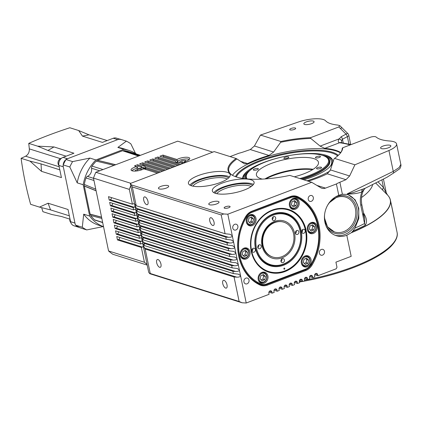 <?xml version="1.0" encoding="UTF-8"?>
<svg xmlns="http://www.w3.org/2000/svg" width="422" height="422" viewBox="0 0 422 422"><rect width="100%" height="100%" fill="white"/><g stroke="black" fill="none" stroke-linecap="round" stroke-linejoin="round"><path stroke-width="0.63" d="M311.109 222.621A5.787 4.869 107.5 0 0 307.279 228.228A5.787 4.869 107.5 0 0 310.492 233.551A5.787 4.869 107.5 0 0 313.346 233.44A5.787 4.869 107.5 0 0 317.175 227.838A5.787 4.869 107.5 0 0 313.968 222.51A5.787 4.869 107.5 0 0 311.109 222.621M308.909 232.633A5.787 4.869 107.5 0 0 309.347 232.554M293.163 198.398A5.787 4.869 107.5 0 0 289.334 204A5.787 4.869 107.5 0 0 292.541 209.328A5.787 4.869 107.5 0 0 295.4 209.212A5.787 4.869 107.5 0 0 299.23 203.61A5.787 4.869 107.5 0 0 296.022 198.282A5.787 4.869 107.5 0 0 293.163 198.398M290.964 208.41A5.787 4.869 107.5 0 0 291.402 208.331M288.337 209.338A32.905 27.667 -72.5 0 1 305.686 230.212A32.905 27.667 -72.5 0 1 284.602 271.393A32.905 27.667 -72.5 0 1 268.571 272.106M285.04 271.536A32.905 27.667 -72.5 0 1 268.793 272.174A32.905 27.667 -72.5 0 1 250.557 241.901A32.905 27.667 -72.5 0 1 272.311 210.05A32.905 27.667 -72.5 0 1 288.558 209.407A32.905 27.667 -72.5 0 1 306.794 239.68A32.905 27.667 -72.5 0 1 285.04 271.536M305.085 255.964A5.787 4.869 107.5 0 0 301.255 261.566A5.787 4.869 107.5 0 0 304.462 266.894A5.787 4.869 107.5 0 0 307.322 266.783A5.787 4.869 107.5 0 0 311.151 261.176A5.787 4.869 107.5 0 0 307.944 255.853A5.787 4.869 107.5 0 0 305.085 255.964M302.885 265.976A5.787 4.869 107.5 0 0 303.323 265.897M261.951 272.369A5.787 4.869 107.5 0 0 258.122 277.971A5.787 4.869 107.5 0 0 261.329 283.299A5.787 4.869 107.5 0 0 264.188 283.183A5.787 4.869 107.5 0 0 268.017 277.581A5.787 4.869 107.5 0 0 264.81 272.253A5.787 4.869 107.5 0 0 261.951 272.369M259.752 282.381A5.787 4.869 107.5 0 0 260.189 282.302M244.006 248.141A5.787 4.869 107.5 0 0 240.176 253.749A5.787 4.869 107.5 0 0 243.383 259.071A5.787 4.869 107.5 0 0 246.242 258.96A5.787 4.869 107.5 0 0 250.072 253.353A5.787 4.869 107.5 0 0 246.859 248.03A5.787 4.869 107.5 0 0 244.006 248.141M241.806 258.153A5.787 4.869 107.5 0 0 242.244 258.074M250.03 214.803A5.787 4.869 107.5 0 0 246.2 220.405A5.787 4.869 107.5 0 0 249.407 225.733A5.787 4.869 107.5 0 0 252.266 225.617A5.787 4.869 107.5 0 0 256.096 220.015A5.787 4.869 107.5 0 0 252.889 214.687A5.787 4.869 107.5 0 0 250.03 214.803M247.83 224.815A5.787 4.869 107.5 0 0 248.268 224.731M305.491 230.507A32.294 27.156 107.5 0 0 272.301 210.578A32.294 27.156 107.5 0 0 251.607 250.995A32.294 27.156 107.5 0 0 284.797 270.924A32.294 27.156 107.5 0 0 305.491 230.507M308.978 224.108A5.18 4.357 -72.5 0 1 313.219 222.911A5.18 4.357 -72.5 0 1 314.796 223.897A5.18 4.357 -72.5 0 1 315.392 230.18A5.18 4.357 -72.5 0 1 310.107 232.791A5.18 4.357 -72.5 0 1 308.524 231.81A5.18 4.357 -72.5 0 1 307.316 229.383M291.032 199.886A5.18 4.357 -72.5 0 1 295.273 198.688A5.18 4.357 -72.5 0 1 296.851 199.675A5.18 4.357 -72.5 0 1 297.447 205.952A5.18 4.357 -72.5 0 1 292.161 208.568A5.18 4.357 -72.5 0 1 290.579 207.582A5.18 4.357 -72.5 0 1 289.371 205.155M302.954 257.452A5.18 4.357 -72.5 0 1 307.195 256.254A5.18 4.357 -72.5 0 1 308.772 257.241A5.18 4.357 -72.5 0 1 309.368 263.518A5.18 4.357 -72.5 0 1 304.083 266.134A5.18 4.357 -72.5 0 1 302.5 265.148A5.18 4.357 -72.5 0 1 301.292 262.727M259.82 273.857A5.18 4.357 -72.5 0 1 264.061 272.659A5.18 4.357 -72.5 0 1 265.638 273.641A5.18 4.357 -72.5 0 1 266.235 279.923A5.18 4.357 -72.5 0 1 260.949 282.54A5.18 4.357 -72.5 0 1 259.366 281.553A5.18 4.357 -72.5 0 1 258.158 279.127M241.875 249.629A5.18 4.357 -72.5 0 1 246.11 248.431A5.18 4.357 -72.5 0 1 247.693 249.418A5.18 4.357 -72.5 0 1 248.289 255.695A5.18 4.357 -72.5 0 1 243.003 258.311A5.18 4.357 -72.5 0 1 241.421 257.325A5.18 4.357 -72.5 0 1 240.213 254.904M247.899 216.291A5.18 4.357 -72.5 0 1 252.14 215.088A5.18 4.357 -72.5 0 1 253.717 216.075A5.18 4.357 -72.5 0 1 254.313 222.357A5.18 4.357 -72.5 0 1 249.027 224.973A5.18 4.357 -72.5 0 1 247.445 223.987A5.18 4.357 -72.5 0 1 246.237 221.561M309.21 231.441A4.568 3.84 107.5 0 0 314.743 230.808A4.568 3.84 107.5 0 0 314.743 224.462A4.568 3.84 107.5 0 0 309.21 225.095A4.568 3.84 107.5 0 0 309.21 231.441M291.264 207.218A4.568 3.84 107.5 0 0 296.798 206.58A4.568 3.84 107.5 0 0 296.798 200.239A4.568 3.84 107.5 0 0 291.264 200.872A4.568 3.84 107.5 0 0 291.264 207.218M284.444 269.215A0.612 0.512 107.5 0 0 284.206 268.081A0.612 0.512 107.5 0 0 284.444 269.215M251.913 250.884A2.073 1.741 107.5 0 0 253.015 252.203A2.073 1.741 107.5 0 0 254.809 251.617A2.073 1.741 107.5 0 0 255.368 249.566A2.073 1.741 107.5 0 0 254.26 248.247A2.073 1.741 107.5 0 0 252.467 248.827A2.073 1.741 107.5 0 0 251.913 250.884M251.976 251.116A2.073 1.741 107.5 0 0 252.852 248.774A2.073 1.741 107.5 0 0 252.789 248.537M301.73 231.936A2.073 1.741 107.5 0 0 302.838 233.255A2.073 1.741 107.5 0 0 304.631 232.675A2.073 1.741 107.5 0 0 305.19 230.623A2.073 1.741 107.5 0 0 304.083 229.304A2.073 1.741 107.5 0 0 302.289 229.885A2.073 1.741 107.5 0 0 301.73 231.936M301.793 232.174A2.073 1.741 107.5 0 0 302.674 229.826A2.073 1.741 107.5 0 0 302.606 229.589M301.192 230.913A27.419 23.057 -72.5 0 1 283.621 265.232A27.419 23.057 -72.5 0 1 255.437 248.31A27.419 23.057 -72.5 0 1 273.008 213.996A27.419 23.057 -72.5 0 1 301.192 230.913M255.632 248.02A26.813 22.545 107.5 0 0 283.188 264.562A26.813 22.545 107.5 0 0 300.369 231.008A26.813 22.545 107.5 0 0 272.812 214.466A26.813 22.545 107.5 0 0 255.632 248.02M303.186 264.784A4.568 3.84 107.5 0 0 308.719 264.151A4.568 3.84 107.5 0 0 308.719 257.805A4.568 3.84 107.5 0 0 303.186 258.438A4.568 3.84 107.5 0 0 303.186 264.784M260.052 281.189A4.568 3.84 107.5 0 0 265.586 280.551A4.568 3.84 107.5 0 0 265.586 274.205A4.568 3.84 107.5 0 0 260.047 274.843A4.568 3.84 107.5 0 0 260.052 281.189M242.107 256.961A4.568 3.84 107.5 0 0 247.64 256.328A4.568 3.84 107.5 0 0 247.64 249.982A4.568 3.84 107.5 0 0 242.101 250.615A4.568 3.84 107.5 0 0 242.107 256.961M248.131 223.618A4.568 3.84 107.5 0 0 253.664 222.985A4.568 3.84 107.5 0 0 253.664 216.639A4.568 3.84 107.5 0 0 248.125 217.272A4.568 3.84 107.5 0 0 248.131 223.618M256.455 247.925A26.201 22.034 107.5 0 0 283.384 264.093A26.201 22.034 107.5 0 0 300.174 231.298A26.201 22.034 107.5 0 0 273.245 215.13A26.201 22.034 107.5 0 0 256.455 247.925M261.234 246.11A2.073 1.741 107.5 0 0 260.126 244.792A2.073 1.741 107.5 0 0 258.333 245.372A2.073 1.741 107.5 0 0 257.773 247.424A2.073 1.741 107.5 0 0 258.881 248.743A2.073 1.741 107.5 0 0 260.675 248.162A2.073 1.741 107.5 0 0 261.234 246.11M257.842 247.661A2.073 1.741 107.5 0 0 258.718 245.314A2.073 1.741 107.5 0 0 258.654 245.077M275.682 217.889A2.073 1.741 107.5 0 0 274.574 216.57A2.073 1.741 107.5 0 0 272.781 217.156A2.073 1.741 107.5 0 0 272.222 219.208A2.073 1.741 107.5 0 0 273.329 220.527A2.073 1.741 107.5 0 0 275.123 219.941A2.073 1.741 107.5 0 0 275.682 217.889M272.285 219.445A2.073 1.741 107.5 0 0 273.166 217.098A2.073 1.741 107.5 0 0 273.097 216.861M298.85 231.805A2.073 1.741 107.5 0 0 297.747 230.486A2.073 1.741 107.5 0 0 295.954 231.066A2.073 1.741 107.5 0 0 295.395 233.118A2.073 1.741 107.5 0 0 296.502 234.437A2.073 1.741 107.5 0 0 298.296 233.857A2.073 1.741 107.5 0 0 298.85 231.805M295.458 233.355A2.073 1.741 107.5 0 0 296.334 231.008A2.073 1.741 107.5 0 0 296.27 230.771M284.407 260.021A2.073 1.741 107.5 0 0 283.299 258.702A2.073 1.741 107.5 0 0 281.506 259.282A2.073 1.741 107.5 0 0 280.947 261.334A2.073 1.741 107.5 0 0 282.054 262.653A2.073 1.741 107.5 0 0 283.848 262.073A2.073 1.741 107.5 0 0 284.407 260.021M281.01 261.571A2.073 1.741 107.5 0 0 281.891 259.229A2.073 1.741 107.5 0 0 281.822 258.992M263.064 245.414A18.278 15.371 107.5 0 0 272.823 257.051A18.278 15.371 107.5 0 0 288.637 251.923A18.278 15.371 107.5 0 0 293.564 233.814A18.278 15.371 107.5 0 0 283.806 222.178A18.278 15.371 107.5 0 0 267.991 227.305A18.278 15.371 107.5 0 0 263.064 245.414M324.587 214.603A18.278 15.371 107.5 0 0 324.914 220.358A18.278 15.371 107.5 0 0 334.678 231.994A18.278 15.371 107.5 0 0 350.492 226.872A18.278 15.371 107.5 0 0 355.419 208.758A18.278 15.371 107.5 0 0 345.655 197.127A18.278 15.371 107.5 0 0 327.419 205.598M334.678 231.994L334.361 231.9A18.278 15.371 107.5 0 0 334.519 231.947M337.658 155.934A53.04 15.883 -11.7 0 0 335.659 154.547A53.04 15.883 -11.7 0 0 281.463 154.921A53.04 15.883 -11.7 0 0 236.288 176.929M303.903 179.841A45.898 13.741 -11.7 0 0 332.62 160.518A45.898 13.741 -11.7 0 0 329.192 156.604A45.898 13.741 -11.7 0 0 292.863 154.937M277.001 158.224A45.898 13.741 -11.7 0 0 242.65 178.39M332.689 160.977A45.898 13.741 -11.7 0 0 329.382 157.517A45.898 13.741 -11.7 0 0 322.587 155.296M249.866 170.356A45.898 13.741 -11.7 0 0 242.903 178.432M302.384 179.366A43.007 12.876 -11.7 0 0 329.144 164.464A43.007 12.876 -11.7 0 0 328.406 158.751M329.73 166.938A44.695 13.383 -11.7 0 0 328.295 157.865A44.695 13.383 -11.7 0 0 326.496 157.026M245.899 175.837A43.007 12.876 -11.7 0 0 245.625 178.786M316.753 157.997A2.558 0.765 -11.7 0 0 319.296 157.49A2.558 0.765 -11.7 0 0 320.451 156.567A2.558 0.765 -11.7 0 0 319.132 156.177A2.558 0.765 -11.7 0 0 316.59 156.683A2.558 0.765 -11.7 0 0 315.434 157.606A2.558 0.765 -11.7 0 0 316.753 157.997M316.526 168.531A2.558 0.765 -11.7 0 0 316.532 168.552A2.558 0.765 -11.7 0 0 319.153 168.795A2.558 0.765 -11.7 0 0 321.548 167.539A2.558 0.765 -11.7 0 0 321.543 167.513A2.558 0.765 -11.7 0 0 318.921 167.276A2.558 0.765 -11.7 0 0 316.526 168.531M258.354 168.842A2.558 0.765 -11.7 0 0 258.348 168.821A2.558 0.765 -11.7 0 0 255.727 168.578A2.558 0.765 -11.7 0 0 253.332 169.834A2.558 0.765 -11.7 0 0 253.337 169.86A2.558 0.765 -11.7 0 0 255.959 170.098A2.558 0.765 -11.7 0 0 258.354 168.842M287.667 158.155A2.558 0.765 -11.7 0 0 288.854 157.221A2.558 0.765 -11.7 0 0 285.024 157.322A2.558 0.765 -11.7 0 0 283.837 158.261A2.558 0.765 -11.7 0 0 287.667 158.155M264.9 178.96A31.687 9.49 168.3 0 1 273.44 174.924A31.687 9.49 168.3 0 1 313.14 169.301M262.368 179.113A31.687 9.49 168.3 0 1 256.412 175.114A31.687 9.49 168.3 0 1 271.082 163.536A31.687 9.49 168.3 0 1 318.468 162.259A31.687 9.49 168.3 0 1 303.798 173.838A31.687 9.49 168.3 0 1 294.324 176.823M265.955 178.881A31.993 9.579 168.3 0 1 273.409 175.483A31.993 9.579 168.3 0 1 312.554 169.67M160.961 264.093A4.146 1.867 -110.8 0 0 157.348 259.546A4.146 1.867 -110.8 0 0 156.683 262.748A4.146 1.867 -110.8 0 0 160.297 267.295A4.146 1.867 -110.8 0 0 160.961 264.093M227.02 284.897A4.146 1.867 -110.8 0 0 223.412 280.35A4.146 1.867 -110.8 0 0 222.742 283.547A4.146 1.867 -110.8 0 0 226.356 288.094A4.146 1.867 -110.8 0 0 227.02 284.897M147.995 201.468A4.146 1.867 -110.8 0 0 144.382 196.921A4.146 1.867 -110.8 0 0 143.717 200.123A4.146 1.867 -110.8 0 0 147.325 204.67A4.146 1.867 -110.8 0 0 147.995 201.468M214.054 222.273A4.146 1.867 -110.8 0 0 210.441 217.726A4.146 1.867 -110.8 0 0 209.776 220.922A4.146 1.867 -110.8 0 0 213.39 225.469A4.146 1.867 -110.8 0 0 214.054 222.273M251.095 186.587A18.278 5.475 -11.7 0 0 249.529 185.886A18.278 5.475 -11.7 0 0 231.398 186.719A18.278 5.475 -11.7 0 0 216.824 193.687M227.184 179.06A18.278 5.475 -11.7 0 0 225.622 178.358A18.278 5.475 -11.7 0 0 207.487 179.192A18.278 5.475 -11.7 0 0 192.912 186.155M338.771 195.349A21.327 17.935 107.5 0 0 338.555 195.428A21.327 17.935 107.5 0 0 324.455 216.075A21.327 17.935 107.5 0 0 336.276 235.698A21.327 17.935 107.5 0 0 346.81 235.281L351.304 232.733L352.85 231.056L354.955 228.102L358.79 218.527L358.753 208.283L355.113 199.748L348.197 194.732L347.353 194.495L342.369 194.204L338.771 195.349L336.413 183.96L325.51 188.107A7.311 6.151 -72.5 0 1 321.896 188.249A7.311 6.151 -72.5 0 1 320.778 187.748L311.71 182.299L289.787 175.399A58.494 17.513 168.3 0 1 232.047 175.083A58.494 17.513 168.3 0 1 236.109 158.493L214.191 151.593L130.308 183.491L134.792 205.124L136.923 209.159L225.796 237.148L228.545 237.301C231.003 237.338 232.258 236.847 232.306 235.835L246.221 303.012L269.094 294.308L268.861 293.174A1.83 1.535 -72.5 0 1 269.352 291.359A1.83 1.535 -72.5 0 1 270.935 290.848A1.83 1.535 -72.5 0 1 271.91 292.013L272.148 293.153L274.179 292.377L273.941 291.238A1.83 1.535 -72.5 0 1 274.437 289.429A1.83 1.535 -72.5 0 1 276.02 288.917A1.83 1.535 -72.5 0 1 276.996 290.078L277.228 291.217L279.264 290.447L279.026 289.307A1.83 1.535 -72.5 0 1 279.522 287.493A1.83 1.535 -72.5 0 1 281.099 286.981A1.83 1.535 -72.5 0 1 282.075 288.147L282.313 289.286L284.349 288.511L284.111 287.371A1.83 1.535 -72.5 0 1 284.602 285.562A1.83 1.535 -72.5 0 1 286.185 285.05A1.83 1.535 -72.5 0 1 287.16 286.211L287.398 287.35L289.429 286.58L289.197 285.441A1.83 1.535 -72.5 0 1 289.687 283.626A1.83 1.535 -72.5 0 1 291.27 283.115A1.83 1.535 -72.5 0 1 292.246 284.28L292.483 285.42L294.514 284.644L294.276 283.505A1.83 1.535 -72.5 0 1 294.772 281.696A1.83 1.535 -72.5 0 1 296.355 281.184A1.83 1.535 -72.5 0 1 297.331 282.344L297.563 283.484L299.599 282.714L299.362 281.574A1.83 1.535 -72.5 0 1 299.857 279.76A1.83 1.535 -72.5 0 1 301.435 279.248A1.83 1.535 -72.5 0 1 302.41 280.414L302.648 281.553L304.684 280.778L304.447 279.638A1.83 1.535 -72.5 0 1 304.937 277.829A1.83 1.535 -72.5 0 1 306.52 277.317A1.83 1.535 -72.5 0 1 307.496 278.478L307.733 279.617L309.764 278.847L309.532 277.708A1.83 1.535 -72.5 0 1 310.022 275.893A1.83 1.535 -72.5 0 1 311.605 275.381A1.83 1.535 -72.5 0 1 312.581 276.547L312.818 277.687L314.849 276.911L314.612 275.772A1.83 1.535 -72.5 0 1 315.107 273.962A1.83 1.535 -72.5 0 1 316.69 273.451A1.83 1.535 -72.5 0 1 317.666 274.611L317.898 275.751L336.202 268.793L336.983 267.268L335.923 262.141L351.173 256.344L346.81 235.281M335.189 235.307A21.327 17.935 107.5 0 0 344.605 234.585A21.327 17.935 107.5 0 0 358.679 214.355A21.327 17.935 107.5 0 0 347.559 194.547M224.562 208.225A3.049 0.913 -11.7 0 0 228.012 207.972A3.049 0.913 -11.7 0 0 230.09 206.638A3.049 0.913 -11.7 0 0 229.647 206.289A3.049 0.913 -11.7 0 0 226.197 206.543A3.049 0.913 -11.7 0 0 224.124 207.872A3.049 0.913 -11.7 0 0 224.562 208.225M290.151 129.923A3.049 0.913 -11.7 0 0 293.601 129.67A3.049 0.913 -11.7 0 0 295.68 128.335A3.049 0.913 -11.7 0 0 295.236 127.987A3.049 0.913 -11.7 0 0 291.787 128.241A3.049 0.913 -11.7 0 0 289.708 129.575A3.049 0.913 -11.7 0 0 290.151 129.923M304.589 124.432A5.238 1.567 -11.7 0 0 310.518 123.999A5.238 1.567 -11.7 0 0 314.095 121.705A5.238 1.567 -11.7 0 0 313.335 121.103A5.238 1.567 -11.7 0 0 307.401 121.536A5.238 1.567 -11.7 0 0 303.829 123.831A5.238 1.567 -11.7 0 0 304.589 124.432M381.346 148.602A5.238 1.567 -11.7 0 0 387.275 148.169A5.238 1.567 -11.7 0 0 390.851 145.875A5.238 1.567 -11.7 0 0 390.092 145.279A5.238 1.567 -11.7 0 0 384.157 145.706A5.238 1.567 -11.7 0 0 380.586 148.001A5.238 1.567 -11.7 0 0 381.346 148.602M159.184 188.914A5.249 1.572 -11.7 0 0 165.123 188.481A5.249 1.572 -11.7 0 0 168.7 186.181A5.249 1.572 -11.7 0 0 167.94 185.58A5.249 1.572 -11.7 0 0 162.001 186.012A5.249 1.572 -11.7 0 0 158.424 188.312A5.249 1.572 -11.7 0 0 159.184 188.914M209.518 204.76A5.249 1.572 -11.7 0 0 215.452 204.327A5.249 1.572 -11.7 0 0 219.029 202.032A5.249 1.572 -11.7 0 0 218.269 201.431A5.249 1.572 -11.7 0 0 212.335 201.864A5.249 1.572 -11.7 0 0 208.758 204.158A5.249 1.572 -11.7 0 0 209.518 204.76M251.011 179.798A21.327 6.388 168.3 0 1 254.102 182.235A21.327 6.388 168.3 0 1 239.559 191.572A21.327 6.388 168.3 0 1 215.426 193.329A21.327 6.388 168.3 0 1 212.335 190.886A21.327 6.388 168.3 0 1 226.872 181.55A21.327 6.388 168.3 0 1 251.011 179.798M213.833 192.654A21.327 6.388 168.3 0 1 231.003 184.678A21.327 6.388 168.3 0 1 251.834 183.781A21.327 6.388 168.3 0 1 253.427 184.456M227.105 172.266A21.327 6.388 168.3 0 1 230.196 174.708A21.327 6.388 168.3 0 1 215.653 184.045A21.327 6.388 168.3 0 1 191.514 185.801A21.327 6.388 168.3 0 1 188.423 183.359A21.327 6.388 168.3 0 1 202.966 174.022A21.327 6.388 168.3 0 1 227.105 172.266M189.926 185.126A21.327 6.388 168.3 0 1 207.091 177.15A21.327 6.388 168.3 0 1 227.927 176.254A21.327 6.388 168.3 0 1 229.515 176.929M340.58 152.875A57.888 17.334 -11.7 0 0 342.231 148.344L342.706 147.769L370.88 137.055C373.681 136.348 375.496 136.396 376.329 137.187A42.654 12.771 168.3 0 0 389.722 141.011A19.496 5.839 -11.7 0 1 393.758 141.697A19.496 5.839 -11.7 0 1 396.58 143.928A19.496 5.839 -11.7 0 1 388.931 150.501L354.897 164.802L334.525 158.387L333.944 159.089L330.437 169.924L349.638 175.974L354.897 164.802M308.26 181.212A57.888 17.334 -11.7 0 0 327.272 173.801L330.437 169.924M232.459 175.32A57.888 17.334 168.3 0 1 278.81 153.444A57.888 17.334 168.3 0 1 335.854 150.891A57.888 17.334 168.3 0 1 340.533 152.938M340.77 152.595A57.888 17.334 -11.7 0 0 335.738 150.322A57.888 17.334 -11.7 0 0 324.766 148.359L320.124 146.112L310.771 138.437A57.888 17.334 -11.7 0 0 280.646 142.304L273.625 152.036L268.988 155.444A57.888 17.334 -11.7 0 0 247.608 163.578L244.549 163.894L236.927 158.93A57.888 17.334 -11.7 0 0 228.75 170.746A57.888 17.334 -11.7 0 0 232.39 175.283M249.017 280.013A3.049 2.564 107.5 0 0 247.387 278.072A3.049 2.564 107.5 0 0 244.749 278.926A3.049 2.564 107.5 0 0 243.932 281.943A3.049 2.564 107.5 0 0 245.557 283.885A3.049 2.564 107.5 0 0 248.194 283.03A3.049 2.564 107.5 0 0 249.017 280.013M237.866 226.176A3.049 2.564 107.5 0 0 236.241 224.235A3.049 2.564 107.5 0 0 233.603 225.09A3.049 2.564 107.5 0 0 232.78 228.107A3.049 2.564 107.5 0 0 234.41 230.048A3.049 2.564 107.5 0 0 237.043 229.193A3.049 2.564 107.5 0 0 237.866 226.176M324.476 251.317A3.049 2.564 107.5 0 0 322.851 249.376A3.049 2.564 107.5 0 0 320.214 250.23A3.049 2.564 107.5 0 0 319.391 253.247A3.049 2.564 107.5 0 0 321.021 255.189A3.049 2.564 107.5 0 0 323.653 254.334A3.049 2.564 107.5 0 0 324.476 251.317M313.324 197.48A3.049 2.564 107.5 0 0 311.7 195.539A3.049 2.564 107.5 0 0 309.062 196.394A3.049 2.564 107.5 0 0 308.245 199.411A3.049 2.564 107.5 0 0 309.869 201.352A3.049 2.564 107.5 0 0 312.507 200.497A3.049 2.564 107.5 0 0 313.324 197.48M259.762 284.919A48.14 40.475 -72.5 0 1 238.704 256.122A48.14 40.475 -72.5 0 1 245.63 216.681A12.797 10.761 -72.5 0 1 251.992 211.153L290.41 196.541A12.797 10.761 -72.5 0 1 297.964 196.779A48.14 40.475 -72.5 0 1 312.095 265.021A12.797 10.761 -72.5 0 1 305.739 270.549L267.316 285.161A12.797 10.761 -72.5 0 1 259.762 284.919L259.694 284.264A12.185 10.249 107.5 0 0 260.865 284.729A12.185 10.249 107.5 0 0 266.883 284.491L305.306 269.88A12.185 10.249 107.5 0 0 311.362 264.615A47.528 39.963 107.5 0 0 297.41 197.238A12.185 10.249 107.5 0 0 296.233 196.773A12.185 10.249 107.5 0 0 290.215 197.011L251.792 211.622A12.185 10.249 107.5 0 0 245.736 216.887A47.528 39.963 107.5 0 0 238.894 255.832A47.528 39.963 107.5 0 0 259.694 284.264M130.308 183.491L131.379 184.889L223.707 213.965L227.827 214.197L232.306 235.835L230.175 234.305L225.09 233.73L136.216 205.741L134.971 204.327L134.792 205.124L135.968 210.815L138.1 214.851L226.978 242.84L229.721 242.998C232.184 243.03 233.44 242.539 233.487 241.526L231.351 239.997L226.271 239.422L137.393 211.438L136.153 210.019L135.968 210.815L137.15 216.512L139.281 220.548L228.154 248.532L230.903 248.69C233.361 248.722 234.616 248.231 234.664 247.218L232.533 245.688L227.447 245.119L138.574 217.13L137.329 215.711L137.15 216.512L138.326 222.204L140.457 226.239L229.336 254.223L232.079 254.382C234.542 254.419 235.798 253.928 235.845 252.91L233.709 251.385L228.629 250.81L139.751 222.821L138.511 221.402L138.326 222.204L139.508 227.896L141.639 231.931L230.512 259.92L233.26 260.073C235.719 260.11 236.974 259.62 237.022 258.607L234.89 257.077L229.805 256.502L140.932 228.518L139.687 227.099L139.508 227.896L140.684 233.588L142.815 237.623L231.694 265.612L234.437 265.77C236.9 265.802 238.156 265.311 238.203 264.299L236.067 262.769L230.987 262.194L142.108 234.21L140.869 232.791L140.684 233.588L141.866 239.285L143.997 243.32L232.87 271.304L235.618 271.462C238.077 271.494 239.332 271.003 239.379 269.99L237.248 268.461L232.163 267.891L143.29 239.902L142.045 238.483L141.866 239.285L143.042 244.976L145.173 249.012L234.052 276.996L236.795 277.154C239.258 277.191 240.514 276.7 240.561 275.682L238.425 274.158L233.345 273.583L144.466 245.593L143.227 244.174L143.042 244.976L148.702 272.301L149.768 273.699L150.248 273.493L239.121 301.477L242.101 302.774L149.768 273.699M350.698 144.514L348.809 135.378A3.656 1.097 168.3 0 1 347.375 136.612L342.474 139.234L341.63 140.742L341.535 142.657M347.353 194.495L347.259 193.835C349.69 193.534 352.301 192.901 355.102 191.936L365.167 188.275L386.99 177.261L393.436 173.131A3.656 1.804 -118.3 0 0 393.262 171.401L399.091 167.581L400.831 164.438L396.58 143.928M339.879 125.693L342.137 127.913A3.656 0.923 133.5 0 0 340.454 128.568L338.792 126.953L339.879 125.693L337.901 125.086A42.654 12.771 168.3 0 1 325.647 120.829A19.496 5.839 -11.7 0 0 323.289 119.505A19.496 5.839 -11.7 0 0 298.412 121.995L260.479 135.066L254.424 145.991L273.625 152.036M387.844 195.386A94.449 28.279 168.3 0 1 387.987 195.534A94.449 28.279 168.3 0 1 390.387 200.054A94.449 28.279 168.3 0 1 351.304 232.733M235.502 176.66A53.62 16.057 168.3 0 1 276.885 155.238A53.62 16.057 168.3 0 1 332.293 152.242A53.62 16.057 168.3 0 1 338.27 155.38M329.983 170.963A53.62 16.057 168.3 0 1 306.989 180.816M230.09 156.599L238.894 153.249A18.278 5.475 168.3 0 0 243.515 151.894L250.288 149.557L254.424 145.991M393.436 173.131L399.829 168.689C400.884 166.695 401.216 165.276 400.831 164.438M347.259 193.835L393.262 171.401L388.931 150.501M227.827 214.197L311.71 182.299M336.413 183.96A18.278 5.475 168.3 0 1 339.889 182.241L345.971 179.688L327.272 173.801M236.109 158.493L236.927 158.93M338.792 126.953L310.624 137.662L310.771 138.437M280.646 142.304L280.846 141.481L260.479 135.066M340.765 142.557A3.656 2.68 98.1 0 0 340.728 142.552A3.656 2.68 98.1 0 0 339.51 142.757C337.922 142.114 337.848 140.806 339.283 138.827L341.161 136.749L346.061 134.127L340.454 128.568M349.638 175.974L345.971 179.688M342.706 147.769A58.494 17.513 168.3 0 1 340.823 152.558A58.494 17.513 168.3 0 1 334.525 158.387M280.846 141.481A58.494 17.513 168.3 0 1 310.624 137.662M242.101 302.774L246.221 303.012M317.898 275.751L314.949 274.822A1.83 0.549 168.3 0 0 314.664 274.764M312.818 277.687L309.59 276.668M307.733 279.617L304.505 278.599M302.648 281.553L299.42 280.535M297.563 283.484L294.334 282.466M292.483 285.42L289.255 284.402M287.398 287.35L284.17 286.332M282.313 289.286L279.084 288.268M277.228 291.217L273.999 290.199M272.148 293.153L268.919 292.135M383.434 179.123L386.299 192.949L387.707 195.233A94.359 28.253 -11.7 0 1 351.658 232.401M387.053 194.542L375.744 183.074M363.474 212.699L364.239 214.228C366.85 218.638 367.193 222.315 365.262 225.264A93.964 28.137 168.3 0 1 352.85 231.056M354.955 228.102A93.473 27.989 -11.7 0 0 364.555 223.518L360.789 205.345C359.934 200.835 360.272 196.399 361.807 192.036C357.439 193.482 352.586 194.136 347.248 193.988M365.262 225.264A3.656 2.405 -117.6 0 1 364.555 223.518L364.793 219.065L363.268 213.827M360.789 205.345A3.656 1.097 -11.7 0 0 361.744 204.338L364.787 219.018M365.167 188.275L361.807 192.036A3.656 2.68 -107.5 0 1 362.572 189.314M378.043 181.908L383.471 187.452L386.236 192.959M363.817 214.339A3.656 0.675 153.7 0 0 364.239 214.228M381.91 179.92L383.471 187.452A3.656 1.957 -44.2 0 0 382.912 190.396M361.744 204.338C360.488 195.201 363.236 191.013 364.45 188.85A3.656 3.434 -143.2 0 0 364.144 189.346M348.809 135.378A3.656 3.656 0 0 0 347.855 133.579L347.855 133.579A3.656 1.018 136 0 0 346.061 134.127A3.656 1.809 -118.2 0 1 347.375 136.612L348.91 144.034M343.234 142.905L342.474 139.234A3.656 1.809 -118.2 0 0 341.161 136.749M341.63 140.742A3.656 2.163 -156.9 0 0 339.283 138.827L320.124 146.112M340.728 142.552L340.797 142.562A3.656 2.622 97.2 0 0 339.636 142.773A7.311 2.189 168.3 0 1 339.51 142.757L324.766 148.359M293.369 196.372A47.528 39.963 -72.5 0 1 294.108 196.805M257.752 283.246A12.185 10.249 107.5 0 0 258.29 283.215M345.502 197.074A18.278 15.371 107.5 0 0 345.344 197.027L345.655 197.127M136.923 209.159L137.393 211.438M225.796 237.148L226.271 239.422M223.707 213.965L221.202 214.94L132.323 186.957L136.216 205.741M221.202 214.94L225.09 233.73M138.1 214.851L138.574 217.13M226.978 242.84L227.447 245.119M139.281 220.548L139.751 222.821M228.154 248.532L228.629 250.81M140.457 226.239L140.932 228.518M229.336 254.223L229.805 256.502M141.639 231.931L142.108 234.21M230.512 259.92L230.987 262.194M142.815 237.623L143.29 239.902M231.694 265.612L232.163 267.891M143.997 243.32L144.466 245.593M232.87 271.304L233.345 273.583M145.173 249.012L150.248 273.493M234.052 276.996L239.121 301.477M391.178 203.557L394.475 219.498L391.178 203.557A94.507 28.3 168.3 0 0 390.92 202.623M132.323 186.957L131.379 184.889M246.184 178.849A42.596 12.755 168.3 0 1 245.852 177.894C245.53 172.424 252.134 167.08 265.665 161.863C281.579 155.692 304.178 152.31 317.18 154.178C330.03 156.557 327.91 158.904 329.266 160.618L329.487 161.679A42.596 12.755 168.3 0 1 328.986 164.738M246.965 173.5A44.695 13.383 -11.7 0 0 244.032 178.596M294.255 282.84A93.958 28.132 -11.7 0 0 295.099 282.708M299.451 282.002A93.958 28.132 -11.7 0 0 302.426 281.479M303.202 281.342A93.958 28.132 -11.7 0 0 390.725 246.596C397.403 239.754 397.756 234.964 397.07 232.311A94.449 28.279 -11.7 0 1 353.341 266.82A94.449 28.279 -11.7 0 1 304.578 280.287M249.228 222.283L250.958 221.55L251.676 218.411L250.679 217.383M243.199 255.621L244.934 254.888L245.651 251.755L244.654 250.726M261.149 279.849L262.88 279.116L263.597 275.977L262.6 274.954M304.283 263.444L306.019 262.711L306.731 259.572L305.734 258.549M292.362 205.878L294.097 205.145L294.809 202.006L293.812 200.983M310.307 230.101L312.043 229.373L312.755 226.234L311.758 225.206M250.183 223.27L252.847 222.141L253.564 219.007L251.612 216.992L248.943 218.116L248.231 221.255L250.183 223.27M250.958 221.55L252.847 222.141M251.676 218.411L253.564 219.007M244.159 256.608L246.823 255.484L247.535 252.345L245.583 250.336L242.919 251.459L242.207 254.598L244.159 256.608M244.934 254.888L246.823 255.484M245.651 251.755L247.535 252.345M262.104 280.836L264.768 279.712L265.485 276.574L263.534 274.558L260.865 275.682L260.152 278.821L262.104 280.836M262.88 279.116L264.768 279.712M263.597 275.977L265.485 276.574M305.238 264.43L307.902 263.307L308.619 260.168L306.667 258.153L303.998 259.282L303.286 262.421L305.238 264.43M306.019 262.711L307.902 263.307M306.731 259.572L308.619 260.168M293.316 206.864L295.98 205.741L296.698 202.602L294.746 200.587L292.077 201.711L291.365 204.849L293.316 206.864M294.097 205.145L295.98 205.741M294.809 202.006L296.698 202.602M311.262 231.092L313.926 229.964L314.643 226.83L312.691 224.815L310.022 225.939L309.31 229.077L311.262 231.092M312.043 229.373L313.926 229.964M312.755 226.234L314.643 226.83M251.38 214.851A5.787 4.869 107.5 0 0 251.069 214.534M245.356 248.194A5.787 4.869 107.5 0 0 245.045 247.878M263.302 272.417A5.787 4.869 107.5 0 0 262.99 272.1M306.435 256.017A5.787 4.869 107.5 0 0 306.124 255.7M294.514 198.451A5.787 4.869 107.5 0 0 294.203 198.134M312.459 222.674A5.787 4.869 107.5 0 0 312.148 222.357M250.504 212.213L251.538 212.54L291.001 197.533A9.748 8.197 107.5 0 1 295.817 197.343A9.748 8.197 107.5 0 1 296.629 197.66A46.8 39.351 -72.5 0 1 310.571 264.969A9.748 8.197 107.5 0 1 305.813 269.041L266.351 284.048A9.748 8.197 107.5 0 1 261.534 284.238L257.014 282.814M251.538 212.54A9.748 8.197 107.5 0 0 246.78 216.613L246.052 216.386M256.813 282.693L260.722 283.922A46.8 39.351 -72.5 0 1 246.78 216.613M260.722 283.922A9.748 8.197 107.5 0 0 261.534 284.238M182.921 163.483L179.603 162.438A7.311 2.189 168.3 0 1 175.436 161.331A7.311 2.189 168.3 0 1 175.431 161.12L159.901 156.23L162.95 155.074L163.187 156.209L177.24 160.64L177.293 161.246L178.058 161.489A5.945 1.778 -11.7 0 0 177.203 162.328M177.24 160.64L177.008 159.5A7.311 2.189 168.3 0 1 178.822 158.656A7.311 2.189 168.3 0 1 189.758 158.361A7.311 2.189 168.3 0 1 186.371 161.035A7.311 2.189 168.3 0 1 184.124 161.742L185.975 162.322M177.293 161.246A7.311 2.189 168.3 0 1 179.176 160.365A7.311 2.189 168.3 0 1 189.341 159.342M157.506 173.147L143.828 168.842A7.311 2.189 168.3 0 1 142.008 169.681A7.311 2.189 168.3 0 1 131.073 169.976A7.311 2.189 168.3 0 1 134.46 167.307A7.311 2.189 168.3 0 1 136.707 166.6L134.481 165.899L137.53 164.738L141.233 165.904A7.311 2.189 168.3 0 1 145.395 167.012A7.311 2.189 168.3 0 1 145.405 167.218L160.555 171.986M131.843 170.71A7.311 2.189 168.3 0 1 134.813 169.011A7.311 2.189 168.3 0 1 137.171 168.283L136.707 166.6M184.124 161.742L184.372 162.934M163.187 156.209A1.83 1.535 -72.5 0 1 163.129 157.248M137.53 164.738L137.767 165.878A1.83 1.535 -72.5 0 1 137.002 167.94M145.405 167.218L145.754 168.985L141.417 167.618L141.233 165.904M144.414 169.016L144.414 169.027A5.945 1.778 -11.7 0 0 144.414 169.016A5.945 1.778 -11.7 0 0 137.936 168.52L137.171 168.283M141.892 169.728L140.879 168.969L137.498 169.391L135.209 170.62L135.784 171.052M182.705 163.414A5.945 1.778 -11.7 0 0 183.533 163.251M186.26 161.077L185.242 160.323L181.861 160.74L179.572 161.974L180.621 162.76M180.7 162.781L184.235 162.264M162.95 155.074L177.008 159.5M175.431 161.12L175.51 161.52M130.767 185.712A65.811 55.335 107.5 0 0 129.338 189.394L132.403 204.19L108.496 196.663L109.203 200.075L133.109 207.603L134.127 207.218A1.83 1.535 107.5 0 0 135.056 206.395M134.528 203.852A1.83 1.535 107.5 0 0 134.323 203.768A1.83 1.535 107.5 0 0 133.421 203.805L132.403 204.19M133.109 207.603L133.584 209.882L109.673 202.354L110.379 205.767L134.291 213.3L135.304 212.91A1.83 1.535 107.5 0 0 136.232 212.092M135.705 209.544A1.83 1.535 107.5 0 0 135.499 209.46A1.83 1.535 107.5 0 0 134.597 209.497L133.584 209.882M134.291 213.3L134.76 215.573L110.854 208.046L111.561 211.464L135.467 218.992L136.485 218.607A1.83 1.535 107.5 0 0 137.414 217.784M136.886 215.236A1.83 1.535 107.5 0 0 136.681 215.151A1.83 1.535 107.5 0 0 135.778 215.188L134.76 215.573M135.467 218.992L135.942 221.27L112.03 213.738L112.737 217.156L136.649 224.683L137.662 224.298A1.83 1.535 107.5 0 0 138.59 223.475M138.063 220.928A1.83 1.535 107.5 0 0 137.857 220.848A1.83 1.535 107.5 0 0 136.955 220.88L135.942 221.27M136.649 224.683L137.118 226.962L113.212 219.435L113.919 222.848L137.825 230.375L138.843 229.99A1.83 1.535 107.5 0 0 139.772 229.167M139.244 226.625A1.83 1.535 107.5 0 0 139.038 226.54A1.83 1.535 107.5 0 0 138.136 226.577L137.118 226.962M137.825 230.375L138.3 232.654L114.388 225.126L115.095 228.545L139.007 236.072L140.02 235.682A1.83 1.535 107.5 0 0 140.948 234.864M140.42 232.316A1.83 1.535 107.5 0 0 140.215 232.232A1.83 1.535 107.5 0 0 139.313 232.269L138.3 232.654M139.007 236.072L139.476 238.346L115.57 230.818L116.277 234.236L140.183 241.764L141.201 241.379A1.83 1.535 107.5 0 0 142.13 240.556M141.602 238.008A1.83 1.535 107.5 0 0 141.396 237.924A1.83 1.535 107.5 0 0 140.494 237.961L139.476 238.346M140.183 241.764L140.658 244.043L116.746 236.51L117.453 239.928L141.365 247.456L142.378 247.07A1.83 1.535 107.5 0 0 143.306 246.248M142.778 243.705A1.83 1.535 107.5 0 0 142.573 243.621A1.83 1.535 107.5 0 0 141.671 243.652L140.658 244.043M141.365 247.456L144.429 262.252A65.811 55.335 107.5 0 0 147.062 264.388M167.671 169.28L144.646 162.032L147.7 160.872L170.72 168.12M172.756 167.349L149.731 160.096L152.78 158.941L175.805 166.189M177.841 165.413L154.816 158.166L157.865 157.005L180.89 164.253M212.662 152.173L177.683 141.159L95.836 172.281L130.815 183.296M162.586 171.216L139.566 163.963L142.615 162.808L165.64 170.055M147.209 265.095L112.816 254.266A65.811 55.335 107.5 0 1 108.565 250.963L144.429 262.252M129.338 189.394L93.478 178.1L108.565 250.963M95.836 172.281A65.811 55.335 107.5 0 0 93.478 178.1M109.203 200.075L110.221 199.69A1.83 1.535 107.5 0 0 111.419 197.58M117.453 239.928L118.471 239.543A1.83 1.535 107.5 0 0 119.674 237.433M116.277 234.236L117.295 233.846A1.83 1.535 107.5 0 0 118.492 231.741M115.095 228.545L116.113 228.154A1.83 1.535 107.5 0 0 117.316 226.044M113.919 222.848L114.937 222.463A1.83 1.535 107.5 0 0 116.134 220.353M112.737 217.156L113.755 216.771A1.83 1.535 107.5 0 0 114.958 214.661M111.561 211.464L112.579 211.074A1.83 1.535 107.5 0 0 113.776 208.969M110.379 205.767L111.397 205.382A1.83 1.535 107.5 0 0 112.6 203.272M142.615 162.808L142.852 163.942A1.83 1.535 -72.5 0 1 142.794 164.981M147.7 160.872L147.932 162.011A1.83 1.535 -72.5 0 1 147.874 163.05M152.78 158.941L153.017 160.075A1.83 1.535 -72.5 0 1 152.959 161.114M157.865 157.005L158.102 158.144A1.83 1.535 -72.5 0 1 158.044 159.184M141.417 167.618A7.311 2.189 168.3 0 1 145.674 168.52M182.246 162.591L181.861 160.74M185.458 161.357L185.242 160.323M141.096 170.003L140.879 168.969M137.794 170.804L137.498 169.391M66.439 159.126L118.688 139.255L119.779 139.06L126.384 141.138L117.865 147.442L123.841 149.319L95.884 159.954L89.907 158.071L72.584 161.6L65.974 159.516L66.439 159.126M63.21 164.923L69.815 167.001L77.215 182.858L83.192 184.741L89.675 216.048L83.698 214.165L82.295 227.252L75.686 225.169L75.195 224.203L63.073 165.688L63.21 164.923A48.746 40.992 -72.5 0 1 65.974 159.516M103.121 226.609L86.732 229.916L80.122 227.833A48.746 40.992 -72.5 0 1 75.686 225.169M135.509 153.418L130.82 143.802A48.746 40.992 -72.5 0 0 126.384 141.138M69.815 167.001A48.746 40.992 -72.5 0 1 72.584 161.6M77.215 182.858A40.217 33.818 -72.5 0 1 89.907 158.071M83.192 184.741A40.217 33.818 -72.5 0 1 95.884 159.954M115.612 164.765L97.461 160.313L115.628 164.759L97.461 160.313L96.237 161.114A38.998 32.789 -72.5 0 0 92.054 166.104L103.015 169.554M138.543 156.045L122.565 150.749L138.558 156.04L122.565 150.749L97.524 160.27L115.654 164.749M140.457 155.317L128.652 151.598A38.998 32.789 -72.5 0 0 123.984 150.564L122.628 150.76M102.804 223.154A6.705 5.634 107.5 0 0 102.483 222.51M102.688 222.573L95.319 220.252A2.437 2.052 -72.5 0 1 94.66 219.873A38.998 32.789 -72.5 0 1 90.725 215.526L90.16 214.165L101.57 217.188M93.52 178.321L87.391 176.385A2.437 2.052 -72.5 0 0 85.983 177.968A38.998 32.789 -72.5 0 0 84.289 184.451L84.289 185.965L90.118 214.118L101.57 217.177M87.391 176.385A6.705 5.634 107.5 0 0 91.563 168.23A2.437 2.052 -72.5 0 1 92.054 166.104M89.675 216.048A40.217 33.818 107.5 0 0 103.543 226.704M136.533 154.077A40.217 33.818 107.5 0 0 129.016 150.438A40.217 33.818 107.5 0 0 123.841 149.319M129.016 150.438L123.039 148.555A40.217 33.818 107.5 0 0 117.865 147.442M86.732 229.916A48.746 40.992 -72.5 0 1 82.295 227.252M103.548 226.746L98.88 225.274A40.217 33.818 -72.5 0 1 83.698 214.165M114.035 165.361L96.237 161.114M84.289 184.451L95.768 189.151M101.829 218.438L90.725 215.526M123.984 150.564L139.455 155.697M84.289 185.965L96.089 190.718M101.586 217.267L90.144 214.234M122.67 150.712L138.643 156.003M84.316 185.996L96.095 190.749L84.331 186.007M101.575 217.214L90.15 214.186M122.633 150.744L138.585 156.029M28.754 143.374L37.611 146.165L53.979 146.935L73.924 153.218L63.047 157.353A6.457 5.433 107.5 0 0 58.906 165.435L63.311 166.822L74.958 223.069L70.553 221.682L68.032 209.502L48.087 203.219L39.483 207.112L30.627 204.322A179.107 80.755 69.2 0 1 24.988 181.043A179.107 80.755 69.2 0 1 21.1 158.319L25.589 156.203C28.2 154.663 29.45 152.226 29.34 148.882A181.138 81.673 69.2 0 1 28.754 143.374C41.277 137.799 54.965 132.592 69.83 127.755L78.687 130.54L88.984 134.829L82.448 136.111L102.393 142.388L113.27 138.252A6.457 5.433 -72.5 0 1 116.461 138.126L119.553 139.096M69.836 219.129L61.591 216.533L51.758 214.482L42.902 211.691A181.138 81.673 69.2 0 1 41.678 207.661M63.047 157.353L67.451 158.741L117.675 139.64A6.457 5.433 -72.5 0 1 120.866 139.513M63.173 165.134A6.457 5.433 -72.5 0 1 65.927 159.6M79.215 227.358A6.457 5.433 -72.5 0 1 78.408 227.184A6.457 5.433 -72.5 0 1 75.923 225.337M107.193 140.563L88.984 134.829M82.448 136.111L78.687 130.54M21.1 158.319L29.957 161.109L41.483 171.337L61.427 177.62L58.906 165.435M70.553 221.682A6.457 5.433 107.5 0 0 74.003 225.796L78.408 227.184M69.34 215.816L50.55 209.898L39.483 207.112M66.117 156.182L47.908 150.448L37.611 146.165M29.957 161.109L41.024 163.9L59.813 169.818M53.979 146.935L47.908 150.448M48.087 203.219L50.55 209.898M41.024 163.9L41.483 171.337M61.422 158.297A4.267 3.587 107.5 0 0 58.273 161.246A4.267 3.587 107.5 0 0 58.927 165.551M69.925 218.654A4.267 3.587 107.5 0 0 70.806 222.579M294.582 233.424A19.496 16.395 -72.5 0 1 282.086 257.831A19.496 16.395 -72.5 0 1 262.046 245.799A19.496 16.395 -72.5 0 1 274.543 221.397A19.496 16.395 -72.5 0 1 294.582 233.424M329.266 160.618A42.596 12.755 168.3 0 1 309.548 176.18A42.596 12.755 168.3 0 1 301.181 178.986M299.863 178.569A41.984 12.57 -11.7 0 0 309.115 175.51A41.984 12.57 -11.7 0 0 322.466 155.365A41.984 12.57 -11.7 0 0 265.765 161.863A41.984 12.57 -11.7 0 0 247.171 178.944M299.325 281.231A94.449 28.279 -11.7 0 0 300.812 280.973M335.247 197.079A19.496 16.395 -72.5 0 1 336.709 196.441A19.496 16.395 -72.5 0 1 356.748 208.473A19.496 16.395 -72.5 0 1 344.252 232.875A19.496 16.395 -72.5 0 1 326.116 226.065M215.12 193.229A19.496 5.839 168.3 0 1 230.18 185.448A19.496 5.839 168.3 0 1 250.309 184.361A19.496 5.839 168.3 0 1 252.472 185.49M191.213 185.701A19.496 5.839 168.3 0 1 206.268 177.915A19.496 5.839 168.3 0 1 226.403 176.834A19.496 5.839 168.3 0 1 228.566 177.963M228.545 237.301L136.211 208.231M229.721 242.998L137.393 213.922M230.903 248.69L138.569 219.614M232.079 254.382L139.751 225.306M233.26 260.073L140.927 231.003M234.437 265.77L142.108 236.695M235.618 271.462L143.285 242.386M236.795 277.154L144.466 248.078M316.827 185.374L325.51 188.107M268.988 155.444L250.288 149.557M240.392 161.304L247.608 163.578M350.112 144.952A74.947 22.44 -11.7 0 0 339.636 142.773M342.369 194.204L339.889 182.241M372.684 184.604A81.056 24.27 168.3 0 1 361.49 197.528M276.996 290.078L274.553 289.307M282.075 288.147L279.633 287.377M287.16 286.211L284.718 285.441M292.246 284.28L289.803 283.51M297.331 282.344L294.888 281.574M307.496 278.478L305.053 277.708M302.41 280.414L299.968 279.644M314.844 274.332L314.949 274.822M317.666 274.611L315.223 273.841M312.581 276.547L310.138 275.777M271.91 292.013L269.468 291.243M297.964 196.779L297.41 197.238L295.004 196.483M310.877 264.462L312.095 265.021M265.934 284.191L266.883 284.491L267.316 285.161M305.739 270.549L305.306 269.88L304.373 269.589M251.992 211.153L251.792 211.622M290.41 196.541L290.215 197.011M291.001 197.533L289.819 197.164M137.767 165.878L141.47 167.043M145.643 168.357L159.025 172.572M110.221 199.69L134.127 207.218M118.471 239.543L142.378 247.07M117.295 233.846L141.201 241.379M116.113 228.154L140.02 235.682M114.937 222.463L138.843 229.99M113.755 216.771L137.662 224.298M112.579 211.074L136.485 218.607M111.397 205.382L135.304 212.91M142.852 163.942L164.105 170.636M147.932 162.011L169.19 168.705M153.017 160.075L174.275 166.769M158.102 158.144L179.361 164.838M91.563 168.23L99.729 170.804M85.983 177.968L93.969 180.484M90.118 214.118L101.565 217.151M96.116 190.834L84.316 186.081M94.66 219.873L102.646 222.389M97.524 160.27L115.718 164.722M96.105 190.781L84.321 186.033M113.27 138.252L117.675 139.64M29.34 148.882L60.399 158.661M59.185 166.78L25.589 156.203M308.598 232.316L310.107 232.791M290.652 208.093L292.161 208.568M302.574 265.66L304.083 266.134M259.44 282.065L260.949 282.54M241.495 257.837L243.003 258.311M247.519 224.499L249.027 224.973M272.823 257.051L272.195 256.85C267.21 255.12 264.014 251.285 262.611 245.356C259.926 233.767 269.553 218.591 283.178 221.977L283.806 222.178M245.852 177.894L246.047 178.833M334.361 231.9L327.498 226.788L324.423 217.799M329.118 202.887L336.513 197.385C339.531 196.262 342.474 196.14 345.344 197.027M387.987 195.534L387.707 195.233M347.855 133.579L342.137 127.913M340.797 142.562L351.02 144.609M390.387 200.054L397.07 232.311M250.631 214.613L252.14 215.088M244.607 247.957L246.11 248.431M262.553 272.185L264.061 272.659M305.686 255.779L307.195 256.254M293.765 198.213L295.273 198.688M311.71 222.436L313.219 222.911M295.817 197.343L292.831 196.404"/></g></svg>
